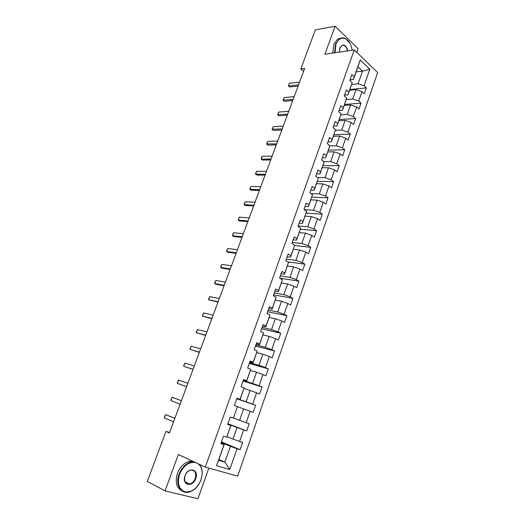 <?xml version="1.0" encoding="UTF-8"?>
<svg xmlns="http://www.w3.org/2000/svg" width="525" height="525" viewBox="0 0 525 525"><rect width="100%" height="100%" fill="white"/><g stroke="black" fill="none" stroke-linecap="round" stroke-linejoin="round"><path stroke-width="0.79" d="M356.829 52.395L358.129 48.74L335.134 26.25L315.354 29.833L300.818 68.906L303.581 71.321M237.635 476.142L377.659 72.608L354.277 49.914L205.301 467.106L237.635 476.142M205.301 467.106L178.356 454.545L165.04 490.908L197.938 498.75L208.845 468.097M356.114 71.905L362.506 71.144L357.925 66.793L353.437 79.472L354.29 76.676L351.901 74.452L349.794 80.404L352.19 82.609L348.817 92.151L346.395 89.972L344.262 95.977L346.697 98.136L343.284 107.769L340.83 105.643L338.678 111.707L341.145 113.827L337.7 123.552L335.213 121.472L333.034 127.601L335.534 129.668L332.056 139.493L329.536 137.458L327.338 143.647L329.871 145.668L326.353 155.597L323.8 153.608L321.582 159.862L324.148 161.831L320.598 171.859L318.012 169.923L315.768 176.243L318.367 178.159L314.777 188.285L312.158 186.401L309.888 192.787L312.526 194.65L308.903 204.888L306.246 203.05L303.955 209.501L306.626 211.312L302.964 221.655L300.274 219.877L297.957 226.393L300.668 228.152L296.966 238.599L294.236 236.873L291.9 243.456L294.643 245.162L290.909 255.721L288.14 254.048L285.777 260.702L288.56 262.349L284.786 273.02L281.978 271.405L279.589 278.132L282.411 279.72L278.598 290.496L275.75 288.947L273.341 295.739L276.196 297.268L272.344 308.162L269.456 306.672L267.022 313.537L269.916 315.007L266.017 326.018L263.097 324.588L260.63 331.524L263.57 332.935L259.632 344.059L256.666 342.694L254.179 349.709L257.158 351.054L253.175 362.296L250.169 360.997L247.649 368.084L250.674 369.364L246.652 380.737L243.6 379.496L241.054 386.663L244.118 387.877L240.05 399.367L236.959 398.199L234.386 405.444L237.497 406.593L233.382 418.208L230.245 417.106L227.647 424.436L230.797 425.512L226.643 437.253L223.46 436.223L220.828 443.632L224.024 444.636L216.562 465.721L229.799 469.494L224.864 462.151L230.436 446.316L221.242 442.477M354.29 76.676L360.202 59.988L369.83 69.274L364.061 85.765L366.365 87.905L349.88 89.513M229.799 469.494L237.064 448.737L240.128 449.702L242.655 442.457L239.603 441.466L243.652 429.896L246.678 430.933L249.178 423.767L246.173 422.71L250.176 411.265L253.155 412.361L255.629 405.274L252.663 404.152L256.627 392.825L259.567 393.993L262.014 386.977L259.088 385.79L263.005 374.587L265.906 375.815L268.327 368.878L265.44 367.625L269.318 356.541L272.186 357.827L274.582 350.962L271.733 349.65L275.572 338.678L278.394 340.029L280.763 333.237L277.955 331.859L281.754 321.005L284.537 322.416L286.886 315.696L284.117 314.258L287.871 303.516L290.62 304.986L292.943 298.331L290.207 296.842L293.928 286.21L296.638 287.733L298.942 281.151L296.238 279.595L299.919 269.076L302.597 270.664L304.874 264.141L302.21 262.533L305.852 252.118L308.497 253.759L310.748 247.308L308.123 245.648L311.725 235.338L314.331 237.031L316.562 230.639L313.97 228.926L317.54 218.722L320.112 220.467L322.317 214.141L319.758 212.376L323.295 202.276L325.835 204.074L328.013 197.807L325.493 195.996L328.991 185.994L331.498 187.838L333.657 181.643L331.17 179.773L334.628 169.877L337.102 171.767L339.242 165.631L336.788 163.715L340.213 153.917L342.654 155.859L344.774 149.782L342.346 147.82L345.745 138.114L348.154 140.103L350.254 134.085L347.858 132.077L351.218 122.463L353.594 124.504L355.674 118.538L353.312 116.484L356.639 106.969L358.988 109.049L361.042 103.149L358.713 101.049L362.007 91.626L364.324 93.752L366.365 87.905M169.614 432.534L165.946 431.406L169.463 432.941L304.664 68.401L300.818 68.906M352.19 82.609L348.003 94.828L344.558 95.143M349.63 90.228L356.002 89.611L352.688 99.028L346.257 99.573M348.003 94.828L348.817 92.151M362.007 91.626L356.002 89.611M358.713 101.049L352.688 99.028M346.697 98.136L342.51 110.335L339.078 110.585M344.249 105.433L350.608 104.941L347.261 114.443L340.823 114.87M342.51 110.335L343.284 107.769M356.639 106.969L350.608 104.941M353.312 116.484L347.261 114.443M341.145 113.827L336.965 126L333.539 126.177M338.809 120.789L345.161 120.415L341.782 130.016L335.337 130.318M336.965 126L337.7 123.552M351.218 122.463L345.161 120.415M347.858 132.077L341.782 130.016M335.534 129.668L331.367 141.816L327.948 141.927M333.322 136.297L339.662 136.047L336.249 145.74L329.792 145.917M331.367 141.816L332.056 139.493M345.745 138.114L339.662 136.047M342.346 147.82L336.249 145.74M329.871 145.668L325.71 157.795L322.298 157.835M327.777 151.955L334.103 151.83L330.658 161.628L323.938 161.667M325.71 157.795L326.353 155.597M340.213 153.917L334.103 151.83M336.788 163.715L330.658 161.628M324.148 161.831L320.001 173.933L316.595 173.9M322.179 167.764L328.493 167.777L325.008 177.667L317.553 177.555M320.001 173.933L320.598 171.859M334.628 169.877L328.493 167.777M331.17 179.773L325.008 177.667M318.367 178.159L314.232 190.234L310.833 190.129M316.529 183.737L322.822 183.875L319.305 193.869L310.997 193.567M314.232 190.234L314.777 188.285M328.991 185.994L322.822 183.875M325.493 195.996L319.305 193.869M312.526 194.65L308.398 206.699L305.018 206.515M310.82 199.861L317.1 200.143L313.543 210.23L304.238 209.692M308.398 206.699L308.903 204.888M323.295 202.276L317.1 200.143M319.758 212.376L313.543 210.23M306.626 211.312L302.512 223.335L299.138 223.073M305.051 216.156L311.312 216.569L307.729 226.761L298.102 225.986M302.512 223.335L302.964 221.655M317.54 218.722L311.312 216.569M313.97 228.926L307.729 226.761M300.668 228.152L296.566 240.135L293.199 239.8M299.23 232.608L305.471 233.166L301.849 243.462L292.254 242.465M296.566 240.135L296.966 238.599M311.725 235.338L305.471 233.166M308.123 245.648L301.849 243.462M294.643 245.162L290.555 257.119L287.201 256.699M293.344 249.231L299.572 249.933L295.91 260.334L286.342 259.114M290.555 257.119L290.909 255.721M305.852 252.118L299.572 249.933M302.21 262.533L295.91 260.334M288.56 262.349L284.484 274.273L281.137 273.774M287.405 266.017L293.606 266.871L289.912 277.377L280.37 275.927M284.484 274.273L284.786 273.02M299.919 269.076L293.606 266.871M296.238 279.595L289.912 277.377M282.411 279.72L278.348 291.605L275.015 291.021M281.4 282.982L287.582 283.979L283.848 294.597L274.339 292.917M278.348 291.605L278.598 290.496M293.928 286.21L287.582 283.979M290.207 296.842L283.848 294.597M276.196 297.268L272.147 309.12L268.826 308.451M275.33 300.116L281.498 301.271L277.718 311.994L268.249 310.078M272.147 309.12L272.344 308.162M287.871 303.516L281.498 301.271M284.117 314.258L277.718 311.994M269.916 315.007L265.88 326.819L262.572 326.064M269.207 317.428L275.349 318.741L271.53 329.582L262.093 327.416M265.88 326.819L266.017 326.018M281.754 321.005L275.349 318.741M277.955 331.859L271.53 329.582M263.57 332.935L259.547 344.708L256.252 343.868M263.012 334.924L269.135 336.394L265.276 347.347L255.872 344.932M259.547 344.708L259.632 344.059M275.572 338.678L269.135 336.394M271.733 349.65L265.276 347.347M257.158 351.054L253.148 362.782L249.867 361.856M256.758 352.597L262.854 354.231L258.956 365.302L249.585 362.637M253.148 362.782L253.175 362.296M269.318 356.541L262.854 354.231M265.44 367.625L258.956 365.302M250.674 369.364L246.684 381.058L243.41 380.034M250.432 370.46L256.508 372.258L252.571 383.447L243.239 380.52M263.005 374.587L256.508 372.258M259.088 385.79L252.571 383.447M244.118 387.877L240.142 399.525L236.887 398.409M244.04 388.513L250.097 390.475L246.113 401.783L236.821 398.6M256.627 392.825L250.097 390.475M252.663 404.152L246.113 401.783M237.497 406.593L233.382 418.208M237.589 406.75L243.613 408.89L239.59 420.322L233.579 418.077M250.176 411.265L243.613 408.89M246.173 422.71L239.59 420.322M226.643 437.253L230.974 425.427L227.738 424.174M227.824 423.944L237.064 427.501L232.995 439.058L227.01 436.636M243.652 429.896L237.064 427.501M239.603 441.466L232.995 439.058M216.562 465.721L224.267 444.373L221.045 443.028M218.912 459.506L224.864 462.151L218.623 460.327M237.064 448.737L230.436 446.316M165.04 490.908L147.341 481.412L165.946 431.406M335.134 26.25L324.89 54.233L354.277 49.914M353.437 79.472L349.985 79.853M351.638 84.427L358.07 83.757L362.506 71.144L369.83 69.274M357.925 66.793L360.202 59.988M364.061 85.765L358.07 83.757M240.128 449.702L221.438 441.912M246.678 430.933L227.909 423.701M255.629 405.274L236.749 398.79M262.014 386.977L243.062 381.025M268.327 368.878L249.303 363.438M274.582 350.962L255.485 346.034M280.763 333.237L261.601 328.801M286.886 315.696L267.658 311.745M292.943 298.331L273.65 294.86M298.942 281.151L279.635 278.152M304.874 264.141L287.805 261.903M310.748 247.308L294.545 245.562M316.562 230.639L300.366 229.268M322.317 214.141L306.121 213.13M328.013 197.807L311.784 197.151M333.657 181.643L317.382 181.322M339.242 165.631L322.934 165.651M344.774 149.782L328.427 150.13M350.254 134.085L333.867 134.754M355.674 118.538L339.255 119.529M361.042 103.149L344.597 104.455M173.591 421.811L164.397 417.979L164.476 416.981L165.651 414.619L174.897 418.287M164.397 417.979L165.651 414.619L174.858 418.392M195.451 462.512C188.738 461.711 183.435 465.642 179.55 474.318C177.023 483.479 178.868 489.333 185.095 491.879C191.92 492.489 197.21 488.512 200.97 479.935L202.138 474.41C202.361 469.573 201.016 466.023 198.089 463.746M199.113 464.218C201.397 466.646 202.42 469.987 202.197 474.233L201.003 479.896C198.319 486.629 194.184 490.724 188.6 492.181C180.548 494.091 175.153 484.142 179.058 474.141C181.722 467.591 185.725 463.562 191.067 462.046L193.968 461.823M185.01 475.748C188.226 466.22 199.349 469.311 195.72 478.557C192.662 487.988 181.348 485.192 185.01 475.748M195.234 478.38C196.527 472.802 195.005 470.033 190.673 470.072C188.167 470.767 186.29 472.651 185.056 475.709C183.757 481.274 185.253 484.057 189.532 484.057C192.091 483.374 193.994 481.484 195.234 478.38M182.149 490.98C176.452 487.955 174.877 482.068 177.437 473.333C180.095 466.804 184.091 462.788 189.433 461.285L192.334 461.062M189.289 483.938L188.797 484.148M352.131 50.229C351.33 44.809 349.23 41.048 345.837 38.955C341.572 37.078 338.277 38.857 335.934 44.297L335.022 52.743M334.563 52.815L335.501 44.146L339.472 38.778C341.467 37.603 343.527 37.57 345.647 38.679L349.965 43.339M339.373 52.106L339.839 48.011C343.081 43.332 345.778 44.277 347.924 50.846M347.471 50.912C346.454 46.436 344.518 44.704 341.65 45.721L339.544 49.042M332.778 53.071L333.716 44.428L337.687 39.073L340.797 38.161M180.147 404.132L170.901 400.582L170.96 399.637L172.141 397.261L181.414 400.719M170.901 400.582L172.141 397.261L181.401 400.752M186.637 386.63L177.338 383.362L177.384 382.462L178.572 380.074L187.878 383.289M178.572 380.074L177.338 383.362L186.631 386.656M193.062 369.311L183.717 366.312L183.743 365.459L184.931 363.051L194.289 365.997M184.931 363.051L183.717 366.312L193.029 369.41M199.421 352.157L190.03 349.433L190.043 348.62L191.231 346.205L200.642 348.882M191.231 346.205L190.03 349.433L199.362 352.327M205.721 335.18L196.278 332.712L196.278 331.951L197.472 329.523L206.922 331.938M197.472 329.523L196.278 332.712L205.629 335.423M211.956 318.373L202.466 316.162L202.453 315.44L203.654 312.998L213.143 315.158M203.654 312.998L202.466 316.162L211.838 318.682M218.124 301.731L208.596 299.775L208.569 299.092L209.77 296.638L219.306 298.548M209.77 296.638L208.596 299.775L217.987 302.105M224.241 285.252L214.666 283.539L214.627 282.896L215.827 280.435L225.409 282.102M215.827 280.435L214.666 283.539L216.064 284.255L224.077 285.692M230.291 268.931L220.677 267.461L220.625 266.864L221.826 264.39L231.446 265.814M221.826 264.39L220.677 267.461L222.055 268.203L230.101 269.437M236.283 252.774L226.629 251.541L226.564 250.983L227.771 248.502L237.431 249.683M227.771 248.502L226.629 251.541L227.994 252.302L236.073 253.345M242.222 236.768L232.529 235.771L232.444 235.252L233.658 232.759L243.351 233.71M233.658 232.759L232.529 235.771L233.874 236.558L241.986 237.405M248.095 220.927L238.37 220.152L238.271 219.673L239.485 217.166L249.218 217.895M239.485 217.166L238.37 220.152L239.695 220.966L247.839 221.616M253.916 205.229L244.158 204.684L244.046 204.238L245.26 201.725L255.032 202.223M245.26 201.725L244.158 204.684L245.47 205.511L253.641 205.977M259.685 189.683L249.887 189.361L249.762 188.948L250.983 186.427L260.787 186.71M250.983 186.427L249.887 189.361L251.18 190.207L259.383 190.49M265.394 174.28L255.563 174.175L255.426 173.801L256.646 171.275L266.483 171.34M256.646 171.275L255.563 174.175L256.843 175.048L265.072 175.147M271.051 159.029L261.188 159.134L261.575 157.362L262.264 156.26L272.134 156.115M262.264 156.26L261.188 159.134L262.454 160.033L270.71 159.954M276.655 143.922L266.602 143.935L267.822 141.382L277.725 141.035M267.822 141.382L266.759 144.237L268.012 145.149L276.294 144.9M282.207 128.953L272.108 129.209L273.335 126.65L283.27 126.092M273.335 126.65L272.278 129.472L273.518 130.41L281.82 129.983M287.707 114.128L277.567 114.614L278.795 112.048L288.757 111.293M278.795 112.048L277.751 114.844L278.972 115.802L287.3 115.211M293.153 99.435L282.975 100.15L284.202 97.578L294.197 96.626M284.202 97.578L283.165 100.354L284.373 101.325L292.733 100.57M298.554 84.879L288.54 85.988L289.734 86.986L288.337 85.824L289.564 83.245L299.585 82.097M298.108 86.067L289.734 86.986M289.564 83.245L288.337 85.824M189.433 461.285L191.067 462.046M189.532 484.057L185.069 481.806M337.687 39.073L339.472 38.778"/></g></svg>
